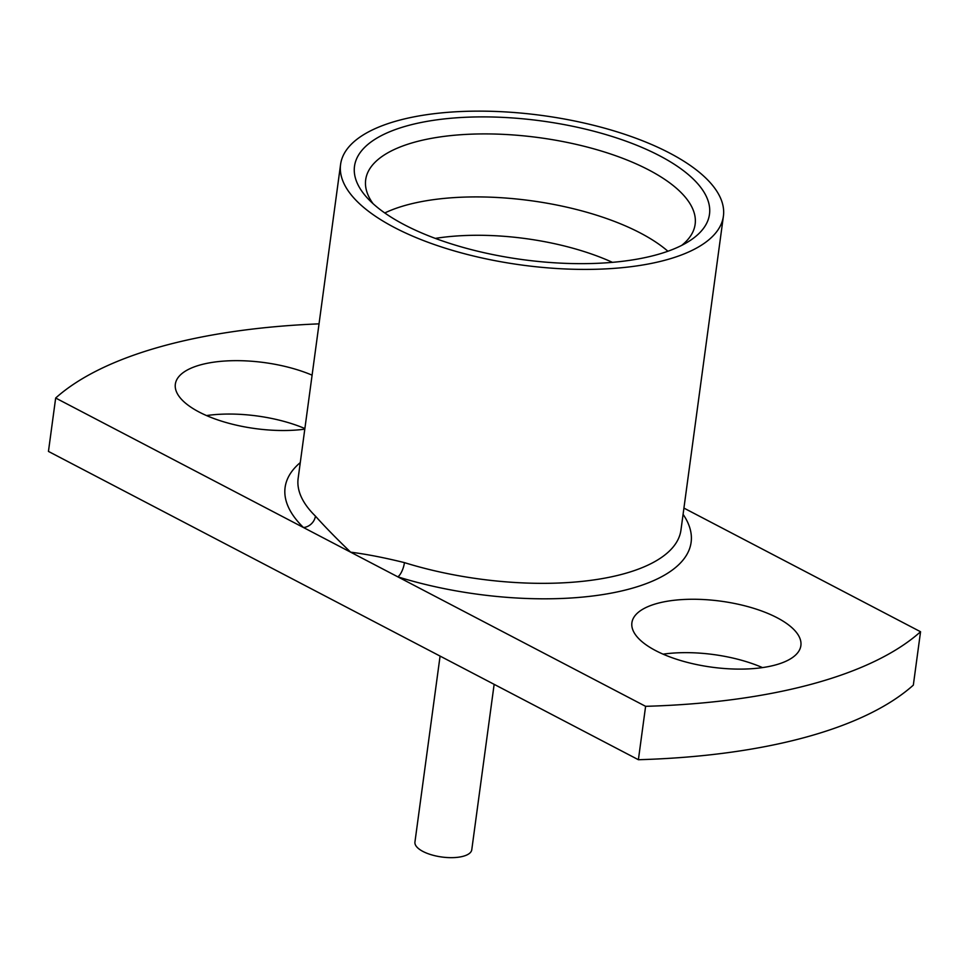 <?xml version="1.0" encoding="UTF-8"?>
<svg xmlns="http://www.w3.org/2000/svg" width="969" height="969" viewBox="0 0 969 969"><rect width="100%" height="100%" fill="white"/><g stroke="black" fill="none" stroke-linecap="round" stroke-linejoin="round"><path stroke-width="1.45" d="M312.091 375.16A85.26 33.309 7.7 0 0 224.856 361.025A85.26 33.309 7.7 0 0 175.341 384.16A85.26 33.309 7.7 0 0 216.935 419.625A85.26 33.309 7.7 0 0 304.799 429.158M55.669 398.029L645.608 706.328L638.389 759.72L48.45 451.421L55.669 398.029A468.233 182.959 -172.3 0 1 319.031 323.852M638.389 759.72A468.233 182.959 -172.3 0 0 913.331 685.131L920.55 631.74L683.932 508.095M762.494 667.605A85.26 33.309 7.7 0 0 663.075 654.16M304.884 428.552A85.26 33.309 7.7 0 0 206.506 415.568M777.077 617.725A85.26 33.309 7.7 0 0 686.658 599.363A85.26 33.309 7.7 0 0 631.897 622.764A85.26 33.309 7.7 0 0 711.924 667.193A85.26 33.309 7.7 0 0 800.879 645.608A85.26 33.309 7.7 0 0 777.077 617.725M920.55 631.74A468.233 182.959 -172.3 0 1 645.608 706.328M340.591 164.391A193.146 75.473 7.7 0 0 521.891 265.058A193.146 75.473 7.7 0 0 723.407 216.148A193.146 75.473 7.7 0 0 669.47 152.981A193.146 75.473 7.7 0 0 464.635 111.374A193.146 75.473 7.7 0 0 340.591 164.391L298.149 478.335A193.146 75.473 7.7 0 0 315.434 516.114C324.663 526.458 336.4 538.485 350.645 552.173C366.415 554.171 384.354 557.647 404.448 562.626A11.701 4.264 -72.7 0 1 397.847 576.846A204.859 80.039 -172.3 0 0 618.888 591.574A204.859 80.039 -172.3 0 0 683.084 514.333M659.465 155.694A179.095 69.974 7.7 0 0 434.851 120.12A179.095 69.974 7.7 0 0 367.312 197.979A179.095 69.974 7.7 0 0 522.618 259.619A179.095 69.974 7.7 0 0 688.717 241.438A179.095 69.974 7.7 0 0 659.465 155.694M681.691 245.387A166.22 64.947 7.7 0 0 695.136 224.287A166.22 64.947 7.7 0 0 648.721 169.926A166.22 64.947 7.7 0 0 472.436 134.122A166.22 64.947 7.7 0 0 365.688 179.75A166.22 64.947 7.7 0 0 373.041 203.66M612.444 262.345A146.319 57.171 7.7 0 0 435.311 238.398M667.895 251.237A166.22 64.947 7.7 0 0 640.194 232.923A166.22 64.947 7.7 0 0 384.79 212.962M315.434 516.114A11.701 9.533 -45.7 0 1 303.442 527.511A204.859 80.039 -172.3 0 1 300.281 462.576M494.142 684.332L471.77 849.752A28.682 11.204 -172.3 0 1 453.359 857.626A28.682 11.204 -172.3 0 1 422.944 851.448A28.682 11.204 -172.3 0 1 414.938 842.061L440.083 656.086M404.448 562.626A193.146 75.473 7.7 0 0 680.953 530.091L723.407 216.148"/></g></svg>
